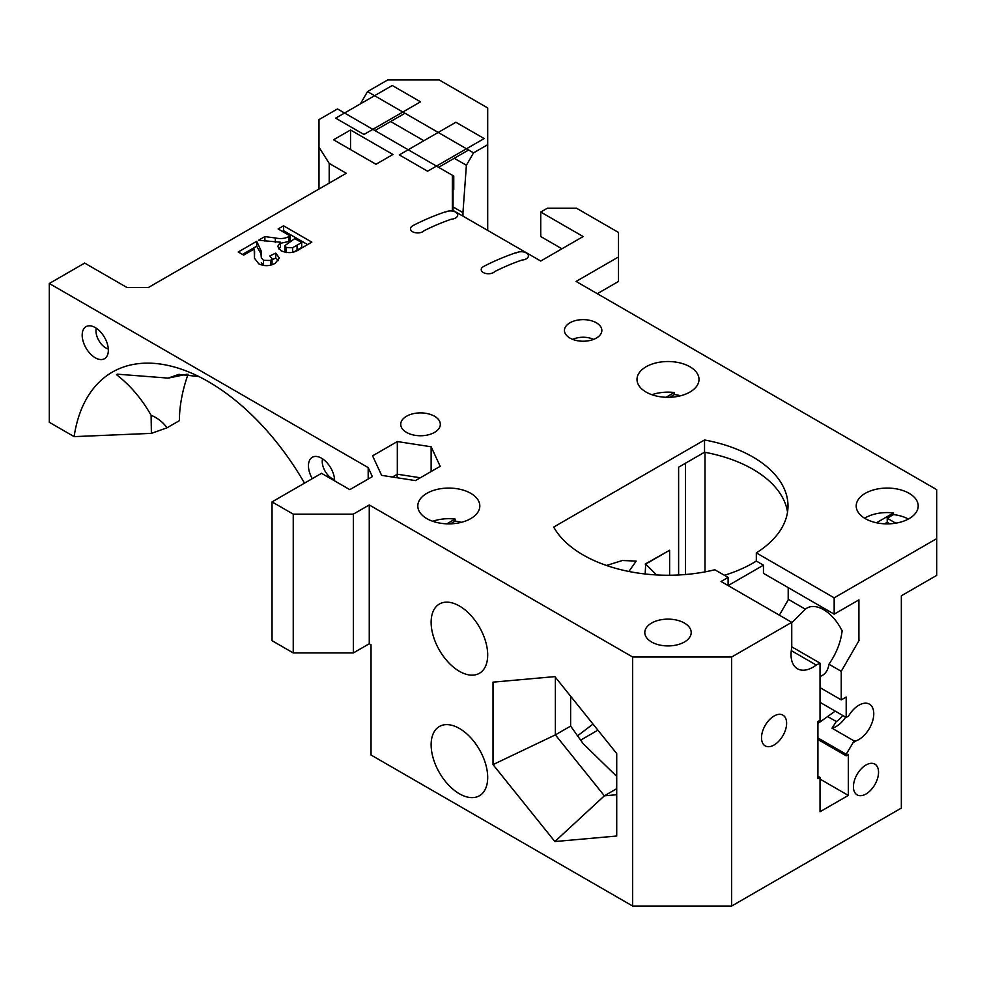 <?xml version="1.0" encoding="UTF-8"?>
<svg xmlns="http://www.w3.org/2000/svg" width="986" height="986" viewBox="0 0 986 986"><rect width="100%" height="100%" fill="white"/><g stroke="black" fill="none" stroke-linecap="round" stroke-linejoin="round"><path stroke-width="1.48" d="M483.313 272.543A7.198 4.154 180 0 1 481.205 269.609A7.198 4.154 180 0 1 483.313 266.664L483.276 266.651A203.991 117.778 180 0 1 515.789 252.761L516.122 252.946A7.198 4.154 180 0 1 523.973 252.046A7.198 4.154 180 0 1 528.41 255.892A7.198 4.154 180 0 1 522.025 260.021A189.99 109.692 180 0 0 494.762 271.557A7.198 4.154 180 0 1 483.313 272.543M412.604 231.722A7.198 4.154 180 0 1 410.496 228.789A7.198 4.154 180 0 1 412.604 225.843L412.567 225.819A203.991 117.778 180 0 1 445.08 211.928L445.413 212.126A7.198 4.154 180 0 1 453.264 211.226A7.198 4.154 180 0 1 457.701 215.071A7.198 4.154 180 0 1 451.317 219.2A189.99 109.692 180 0 0 424.054 230.736A7.198 4.154 180 0 1 412.604 231.722M374.963 130.571L404.963 113.254M420.529 101.817L363.957 134.478L335.671 118.147L392.243 85.499L420.529 101.817M438.61 167.312L468.609 149.995M484.163 138.558L427.591 171.219L399.305 154.888L455.877 122.239L484.163 138.558M406.528 432.41A19.794 11.425 180 0 1 400.784 425.212A19.794 11.425 180 0 1 412.234 413.947A19.794 11.425 180 0 1 434.518 416.24A19.794 11.425 180 0 1 440.261 425.212A19.794 11.425 180 0 1 427.382 435.048A19.794 11.425 180 0 1 406.528 432.41M569.933 338.062A18.697 10.797 180 0 1 564.51 331.271A18.697 10.797 180 0 1 575.331 320.623A18.697 10.797 180 0 1 596.382 322.804A18.697 10.797 180 0 1 601.793 331.271A18.697 10.797 180 0 1 589.628 340.564A18.697 10.797 180 0 1 569.933 338.062M593.597 339.394A16.503 9.527 0 0 0 572.706 339.394M680.697 395.756A30.997 17.896 0 0 0 674.313 394.56L674.313 392.514A30.997 17.896 0 0 0 651.943 394.733M646.089 392.083A30.997 17.896 180 0 1 637.005 379.425A30.997 17.896 180 0 1 656.146 362.885A30.997 17.896 180 0 1 689.929 366.767A30.997 17.896 180 0 1 699 379.425A30.997 17.896 180 0 1 679.872 395.953A30.997 17.896 180 0 1 646.089 392.083M461.497 522.309A30.997 17.896 0 0 0 455.113 521.113L455.113 519.067A30.997 17.896 0 0 0 432.755 521.286M426.889 518.636A30.997 17.896 180 0 1 417.805 505.978A30.997 17.896 180 0 1 436.946 489.438A30.997 17.896 180 0 1 470.729 493.32A30.997 17.896 180 0 1 479.812 505.978A30.997 17.896 180 0 1 460.672 522.506A30.997 17.896 180 0 1 426.889 518.636M651.598 641.997A23.196 13.397 180 0 1 644.955 634.047A23.196 13.397 180 0 1 657.921 620.465A23.196 13.397 180 0 1 684.407 623.053A23.196 13.397 180 0 1 691.05 634.047A23.196 13.397 180 0 1 675.657 645.177A23.196 13.397 180 0 1 651.598 641.997M908.389 519.043A30.997 17.896 0 0 0 893.513 514.581L893.513 512.942A30.997 17.896 0 0 0 864.599 518.217M865.289 518.636A30.997 17.896 180 0 1 856.205 505.978A30.997 17.896 180 0 1 875.346 489.438A30.997 17.896 180 0 1 909.129 493.32A30.997 17.896 180 0 1 918.2 505.978A30.997 17.896 180 0 1 899.072 522.506A30.997 17.896 180 0 1 865.289 518.636M787.531 512.104A119.996 69.279 0 0 0 752.86 469.237A119.996 69.279 0 0 0 704.534 452.229L704.534 439.978A119.996 69.279 180 0 1 752.86 456.986A119.996 69.279 180 0 1 787.999 505.978A119.996 69.279 180 0 1 756.324 552.875L756.324 561.046A119.996 69.279 180 0 1 724.414 575.282M756.324 552.875L834.168 597.824L834.168 614.155L763.46 573.334L763.46 565.175L728.112 585.585L728.112 577.414L714.85 569.76A119.996 69.279 180 0 1 583.157 554.97A119.996 69.279 180 0 1 553.701 527.066L704.534 439.978M616.718 776.389L583.157 743.678L570.623 726.078L555.377 734.878L604.369 795.825L616.718 794.728M312.279 478.654A18.5 10.686 60 0 1 314.448 456.53A18.5 10.686 60 0 1 321.535 458.207A18.5 10.686 60 0 1 334.611 480.872M322.545 458.847A14.001 8.085 -120 0 0 332.134 478.629A14.001 8.085 -120 0 0 334.574 479.677M95.26 357.782A18.5 10.686 60 0 1 82.713 339.689A18.5 10.686 60 0 1 88.185 325.898A18.5 10.686 60 0 1 95.26 327.574A18.5 10.686 60 0 1 106.747 342.08A18.5 10.686 60 0 1 106.266 357.203A18.5 10.686 60 0 1 95.26 357.782M96.271 328.202A14.001 8.085 -120 0 0 105.872 347.984A14.001 8.085 -120 0 0 108.3 349.044M786.618 723.256A17.748 10.242 -60 0 1 778.348 741.657A17.748 10.242 -60 0 1 764.446 745.367A17.748 10.242 -60 0 1 761.512 737.75A17.748 10.242 -60 0 1 768.76 720.446A17.748 10.242 -60 0 1 782.12 714.739A17.748 10.242 -60 0 1 786.618 723.256M865.991 765A17.748 10.242 -60 0 1 874.052 763.731A17.748 10.242 -60 0 1 877.787 777.634A17.748 10.242 -60 0 1 865.991 793.989A17.748 10.242 -60 0 1 856.366 794.359A17.748 10.242 -60 0 1 854.615 779.926A17.748 10.242 -60 0 1 865.991 765M820.032 779.088L848.317 795.419L820.032 811.749L820.032 777.461L817.912 778.681L817.912 721.53L820.032 720.298L820.032 663.147L816.248 665.045A30.997 17.896 -60 0 1 812.957 667.226A30.997 17.896 -60 0 1 797.464 668.767A30.997 17.896 -60 0 1 791.746 647.79L791.746 622.326L721.037 581.493L728.112 577.414M820.032 702.34L846.198 717.438L848.527 716.095A21.002 12.128 -60 0 1 858.917 705.2A21.002 12.128 -60 0 1 869.418 704.152A21.002 12.128 -60 0 1 872.635 720.988A21.002 12.128 -60 0 1 858.917 739.488A21.002 12.128 -60 0 1 856.427 740.683L854.11 740.942L831.999 728.173A21.002 12.128 120 0 0 836.288 726.423A21.002 12.128 120 0 0 845.68 717.142M577.315 736.012L593.005 724.069M606.526 565.471L622.388 560.504L636.192 561.083L628.895 571.473M791.746 622.807L805.402 609.212A32.994 19.054 60 0 1 807.066 608.029A32.994 19.054 60 0 1 823.569 609.668A32.994 19.054 60 0 1 841.736 630.19L842.18 630.448C840.873 642.009 836.473 653.262 828.955 664.219A32.994 19.054 60 0 1 822.386 675.398A32.994 19.054 60 0 1 820.032 676.421M459.414 793.779A39.995 23.097 60 0 1 433.285 758.542A39.995 23.097 60 0 1 439.411 726.485A39.995 23.097 60 0 1 459.414 728.469A39.995 23.097 60 0 1 485.543 763.719A39.995 23.097 60 0 1 479.418 795.764A39.995 23.097 60 0 1 459.414 793.779M459.414 671.318A39.995 23.097 60 0 1 433.285 636.069A39.995 23.097 60 0 1 439.411 604.011A39.995 23.097 60 0 1 459.414 605.996A39.995 23.097 60 0 1 485.543 641.245A39.995 23.097 60 0 1 479.418 673.29A39.995 23.097 60 0 1 459.414 671.318M254.462 258.184L254.166 249.051L243.665 255.115L238.218 251.985L256.717 241.299L261.13 250.888L261.327 257.802L263.521 260.304L270.583 260.514L272.062 258.628L269.77 255.953L275.735 253.131L279.395 258.049L275.18 263.299C269.905 266.245 264.445 266.43 258.813 263.866L254.462 258.184M381.631 475.363L372.572 455.84L397.321 441.555L431.128 446.781L440.187 466.304L415.439 480.589L381.631 475.363M333.551 139.79L350.523 129.992L392.946 154.482L375.974 164.28L333.551 139.79M834.168 597.824L936.7 538.639L936.7 489.648L576.083 281.441L618.505 256.952L618.505 232.462L576.588 208.256L547.292 208.256L540.735 212.052L583.157 236.541L540.735 261.031L452.34 210.006L452.34 175.249L337.495 108.941L318.996 119.614L318.996 147.234L329.201 163.405L346.283 173.265L148.294 287.567L127.083 287.567L84.66 263.077L49.3 283.487L368.185 467.598L372.375 476.62L349.808 489.648L321.535 473.317L272.037 501.899L293.249 514.137L353.345 514.137L369.257 504.955L632.655 657.021L731.649 657.021L791.746 622.326M290.069 235.864L278.114 228.949L283.549 225.806L311.835 242.137L299.966 248.99C294.309 253.094 288.035 253.698 281.146 250.801L277.707 246.401L280.468 242.223L258.529 240.251L264.889 236.591L275.328 237.971C280.554 239.068 285.053 238.6 288.861 236.566L290.069 235.864L290.069 240.757L288.861 241.459L288.861 236.566M889.803 523.812L887.203 522.309L887.203 518.229L895.781 523.172M473.551 152.855L487.7 144.683L487.7 107.942L439.201 79.952L387.695 79.952L367.495 91.612L473.551 152.855L466.39 165.266L454.263 158.278M423.869 140.715L390.629 121.524M367.495 91.612L360.42 103.863M453.055 206.912L462.952 212.631L462.952 216.131M487.7 144.683L487.7 230.416M893.513 514.581L887.203 518.229M455.113 521.113L450.38 523.849M674.313 394.56L669.568 397.296M656.565 574.937L645.694 564.066L669.617 550.25L669.617 575.245M835.228 711.116L817.912 723.477M831.999 728.173L836.288 721.53A15 8.664 120 0 0 842.66 715.405M836.288 721.53L827.796 716.625M817.912 739.488L846.198 755.818L846.198 754.265L854.11 740.942M817.912 737.935L846.198 754.265M887.203 522.309L884.602 523.812M452.34 189.595L453.757 189.595L453.757 176.063L452.34 175.249M462.952 212.631L466.39 165.266M453.055 210.412L453.055 189.595M876.492 522.777L893.513 512.942M446.855 523.837L455.113 519.067M666.055 397.284L674.313 392.514M678.615 574.986L678.615 467.191L704.534 452.229M645.177 573.988L645.694 564.066M645.177 564.066L669.617 550.25M805.451 609.249L788.208 599.291L805.402 609.212M788.467 599.439L779.371 615.178M820.032 687.636L841.243 699.887L846.198 697.028L846.198 717.438M846.198 755.818L848.317 754.598L848.317 795.419M820.032 777.461L817.912 776.228M820.032 663.147L791.746 646.816M791.29 650.637L816.248 665.045M685.492 463.223L685.492 574.518M540.735 212.052L540.735 236.541L561.946 248.792M318.996 189.016L318.996 147.234M350.523 129.992L350.523 149.589M329.201 163.405L329.201 183.125M49.3 283.487L49.3 422.291L74.123 436.625A192.245 110.999 60 0 1 189.349 372.215A192.245 110.999 60 0 1 304.514 483.14M187.081 374.212L168.199 378.106L117.272 374.175A187.993 108.534 -120 0 0 116.471 374.655C130.226 385.267 141.774 398.812 151.104 415.303C157.452 417.842 162.776 422.008 167.053 427.788L179.403 420.652A110.999 64.09 -60 0 1 188.055 374.298M151.104 415.303L151.388 433.372L167.053 427.788M198.815 376.529L178.663 374.433L168.199 378.106M397.161 477.766L397.087 474.352M272.037 501.899L272.037 640.69L293.249 652.942L353.345 652.942L369.257 643.759L371.032 644.782L371.032 755.005L632.655 906.048L731.649 906.048L901.34 808.076L901.34 595.79L936.7 575.38L936.7 538.639M293.249 514.137L293.249 652.942M353.345 514.137L353.345 652.942M369.257 504.955L369.257 643.759M616.718 788.689L604.369 795.825L554.871 841.551L493.025 764.606L555.377 734.878L555.377 677.246M493.025 764.606L493.025 682.139L554.871 676.618L616.718 753.563L616.718 836.029L554.871 841.551M788.208 587.619L788.208 599.291M570.623 726.078L570.623 696.215M580.446 740.24L597.91 730.158M763.46 565.175L756.324 561.046M834.168 614.155L858.917 599.87L858.917 640.111M859.176 640.259L841.243 671.318L828.955 664.219M841.243 671.318L841.243 699.887M856.427 740.683L854.11 742.014M597.294 293.692L618.505 281.441L618.505 256.952M705.002 571.88L705.002 452.315M151.388 433.372L74.123 436.625M368.185 479.036L368.185 467.598M392.44 477.027L397.321 474.217L420.319 477.766M632.655 657.021L632.655 906.048M731.649 657.021L731.649 906.048M431.128 446.781L431.128 471.53M397.321 474.217L397.321 441.555M242.457 254.425L256.717 246.204L256.717 241.299M256.717 246.204L261.056 253.895M261.043 254.598L261.327 257.802M261.327 262.695L263.521 265.209L263.521 260.304M263.521 265.209L264.273 265.591M270.583 265.185L270.583 260.514M271.15 265.024L272.062 263.521L272.062 258.628M272.062 259.774L275.735 258.024L275.735 253.131M275.735 258.024L278.483 260.55M254.487 258.307L254.61 250.986M282.353 231.402L283.549 230.712L283.549 225.806M283.549 230.712L307.583 244.59M278.681 248.842L280.468 247.116L280.468 242.223M264.889 241.139L264.889 236.591M275.328 242.47L275.328 237.971M280.468 243.308L288.861 241.459M293.791 251.972L301.679 247.461L301.679 242.556L294.789 238.587L284.855 245.637L286.334 247.523L292.645 247.671L301.679 242.556M284.855 245.637L284.855 250.543L286.778 252.65M292.645 252.33L292.645 247.671M286.334 252.416L286.334 247.523M297.057 250.124L297.057 245.231M179.292 374.347L178.663 374.446"/></g></svg>
